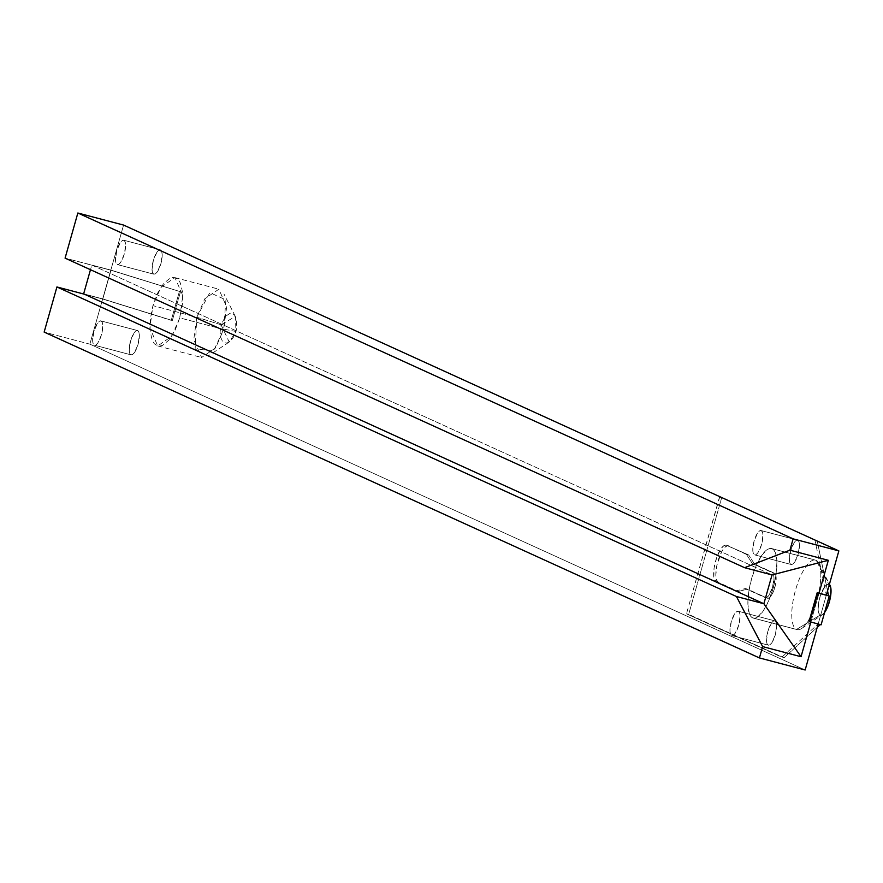 <?xml version="1.0" encoding="UTF-8"?>
<svg xmlns="http://www.w3.org/2000/svg" width="883" height="883" viewBox="0 0 883 883"><rect width="100%" height="100%" fill="white"/><g stroke="black" fill="none" stroke-linecap="round" stroke-linejoin="round"><path stroke-width="0.66" stroke-dasharray="4.42 3.31" d="M221.059 324.767L229.194 342.041L235.982 331.478L223.719 329.149L213.774 350.507L195.11 349.16L196.81 317.229L221.059 324.767L225.562 316.291L230.066 313.31L232.637 313.564L234.746 315.419L236.258 318.918L236.732 327.659L235.982 331.478L233.09 337.891L229.911 341.511L226.975 343.012L224.392 342.77L222.273 340.893L220.75 337.383L220.11 332.041L221.059 324.767L196.81 317.229L152.914 305.65L149.878 328.023L157.737 345.915L171.755 336.268L179.735 317.869L223.631 329.447L215.651 347.847L201.622 357.494L193.774 339.602L196.81 317.229L204.834 298.774L218.874 289.205L226.666 306.942L223.719 329.149L235.982 331.478L235.353 316.456L221.059 324.767M738.453 611.279A12.594 4.073 104.8 0 1 738.872 624.756A12.594 4.073 104.8 0 1 731.819 635.55A12.594 4.073 104.8 0 1 731.599 635.484L768.177 645.12A12.594 4.073 -75.2 0 0 768.398 645.197A12.594 4.073 -75.2 0 0 775.451 634.402A12.594 4.073 -75.2 0 0 775.031 620.926L738.453 611.279L775.031 620.926L776.201 622.504L776.676 625.683L775.362 634.734L771.841 642.791L769.877 644.855L768.177 645.12L767.007 643.552L766.532 640.374L767.846 631.312L771.367 623.255L773.331 621.19L775.031 620.926A12.594 4.073 -75.2 0 0 774.81 620.848A12.594 4.073 -75.2 0 0 767.757 631.654A12.594 4.073 -75.2 0 0 768.177 645.12L731.599 635.484A12.594 4.073 104.8 0 1 731.179 622.007A12.594 4.073 104.8 0 1 738.232 611.202A12.594 4.073 104.8 0 1 738.453 611.279L736.753 611.544L734.788 613.608L731.267 621.665L729.954 630.727L730.429 633.906L731.599 635.484L733.298 635.208L735.263 633.144L738.784 625.087L740.097 616.036L739.623 612.857L738.453 611.279M101.137 320.959A12.594 4.073 104.8 0 1 101.556 334.436A12.594 4.073 104.8 0 1 94.503 345.231A12.594 4.073 104.8 0 1 94.293 345.154L130.872 354.8A12.594 4.073 -75.2 0 0 131.081 354.878A12.594 4.073 -75.2 0 0 138.134 344.083A12.594 4.073 -75.2 0 0 137.715 330.606L101.137 320.959L137.715 330.606L138.896 332.185L139.371 335.352L138.046 344.414L134.525 352.472L132.56 354.536L130.872 354.8L129.691 353.233L129.216 350.054L130.541 340.993L134.061 332.935L136.015 330.871L137.715 330.606A12.594 4.073 -75.2 0 0 137.505 330.529A12.594 4.073 -75.2 0 0 130.441 341.335A12.594 4.073 -75.2 0 0 130.872 354.8L94.293 345.154A12.594 4.073 104.8 0 1 93.863 331.688A12.594 4.073 104.8 0 1 100.927 320.882A12.594 4.073 104.8 0 1 101.137 320.959L102.318 322.538L102.792 325.717L101.468 334.767L97.947 342.825L95.982 344.889L94.293 345.154L93.112 343.586L92.638 340.408L93.962 331.346L97.483 323.288L99.437 321.224L101.137 320.959M123.962 240.286A12.594 4.073 104.8 0 1 124.393 253.763A12.594 4.073 104.8 0 1 117.329 264.569A12.594 4.073 104.8 0 1 117.119 264.492L153.697 274.138A12.594 4.073 -75.2 0 0 153.907 274.216A12.594 4.073 -75.2 0 0 160.971 263.41A12.594 4.073 -75.2 0 0 160.54 249.933L123.962 240.286L160.54 249.933L161.721 251.512L162.196 254.69L160.872 263.741L157.351 271.798L155.397 273.862L153.697 274.138L152.516 272.56L152.042 269.381L153.366 260.319L156.887 252.262L158.841 250.198L160.54 249.933A12.594 4.073 -75.2 0 0 160.331 249.856A12.594 4.073 -75.2 0 0 153.267 260.662A12.594 4.073 -75.2 0 0 153.697 274.138L117.119 264.492A12.594 4.073 104.8 0 1 116.688 251.015A12.594 4.073 104.8 0 1 123.752 240.209A12.594 4.073 104.8 0 1 123.962 240.286L122.262 240.551L120.309 242.626L116.788 250.673L115.463 259.734L115.938 262.913L117.119 264.492L118.819 264.227L120.772 262.152L124.293 254.094L125.618 245.044L125.143 241.865L123.962 240.286M761.278 530.606A12.594 4.073 104.8 0 1 761.698 544.083A12.594 4.073 104.8 0 1 754.645 554.888A12.594 4.073 104.8 0 1 754.435 554.811L791.013 564.458A12.594 4.073 -75.2 0 0 791.223 564.535A12.594 4.073 -75.2 0 0 798.276 553.729A12.594 4.073 -75.2 0 0 797.857 540.253L761.278 530.606L797.857 540.253L799.038 541.831L799.512 545.01L798.188 554.06L794.667 562.118L792.702 564.193L791.013 564.458L789.832 562.879L789.358 559.701L790.682 550.639L794.203 542.592L796.157 540.517L797.857 540.253A12.594 4.073 -75.2 0 0 797.647 540.175A12.594 4.073 -75.2 0 0 790.583 550.981A12.594 4.073 -75.2 0 0 791.013 564.458L754.435 554.811A12.594 4.073 104.8 0 1 754.005 541.334A12.594 4.073 104.8 0 1 761.069 530.528A12.594 4.073 104.8 0 1 761.278 530.606L762.459 532.184L762.934 535.363L761.61 544.414L758.089 552.471L756.124 554.546L754.435 554.811L753.254 553.233L752.78 550.054L754.104 540.992L757.625 532.946L759.579 530.871L761.278 530.606M830.119 585.617A15.993 5.177 -75.2 0 0 828.927 584.325L816.069 560.297L828.927 584.325A15.993 5.177 -75.2 0 0 819.81 597.515A15.993 5.177 -75.2 0 0 820.23 615.054L796.51 629.447A35.982 11.634 104.8 0 1 795.561 589.976A35.982 11.634 104.8 0 1 816.069 560.297A35.982 11.634 -75.2 0 0 815.462 560.076A35.982 11.634 -75.2 0 0 795.296 590.937A35.982 11.634 -75.2 0 0 796.51 629.447L752.614 617.868A35.982 11.634 104.8 0 1 751.4 579.369A35.982 11.634 104.8 0 1 771.565 548.509A35.982 11.634 104.8 0 1 772.172 548.718L816.069 560.297L772.172 548.718L774.082 550.341L775.539 553.222L776.897 562.305L776.047 574.579L773.122 588.177L768.563 601.036L763.067 611.202L757.459 617.107L754.888 618.155L752.614 617.868L750.705 616.246L749.248 613.365L747.89 604.281L748.74 592.007L751.665 578.409L756.223 565.55L761.731 555.396L767.327 549.48L769.899 548.431L772.172 548.718A35.982 11.634 104.8 0 1 773.387 587.228A35.982 11.634 104.8 0 1 753.221 618.089A35.982 11.634 104.8 0 1 752.614 617.868L796.51 629.447A35.982 11.634 -75.2 0 0 797.117 629.656A35.982 11.634 -75.2 0 0 817.283 598.795A35.982 11.634 -75.2 0 0 816.069 560.297A35.982 11.634 104.8 0 1 818.762 563.188A35.982 11.634 104.8 0 1 817.537 597.835A35.982 11.634 104.8 0 1 801.51 628.575A35.982 11.634 104.8 0 1 796.51 629.447L820.23 615.054L818.74 613.056L818.133 609.027L819.049 600.561L820.749 594.568L825.539 585.705L827.912 584.193L829.777 585.043L830.417 586.323M123.576 225.066L110.794 270.209L65.077 258.145L91.799 265.055L90.474 269.712L91.799 265.055L110.993 270.121L92.505 265.386L772.029 574.921L92.505 265.386L110.794 270.209L89.867 344.149L805.153 669.987L89.867 344.149L44.15 332.096L89.867 344.149L102.649 299.017L84.36 294.194L102.649 299.017L110.794 270.209L180.474 291.721L110.993 270.121L102.836 298.929L172.328 320.529L102.649 299.017L171.236 320.341L179.381 291.522L171.236 320.341L172.328 320.529L180.474 291.721L172.328 320.529L102.836 298.929L110.993 270.121L180.474 291.721L110.794 270.209L123.576 225.066M818.155 624.049L826.345 595.109L818.155 624.049M223.631 329.447L179.735 317.869L175.055 330.341L169.05 339.988L162.627 345.33L159.558 346.114L156.766 345.573L154.326 343.73L152.362 340.661L150.077 331.346L150.276 319.061L152.914 305.65L157.593 293.178L163.609 283.542L170.033 278.189L173.09 277.417L175.894 277.957L178.322 279.801L180.298 282.869L182.571 292.185L182.384 304.469L179.735 317.869L182.781 295.496L174.922 277.615L160.905 287.262L152.914 305.65L196.81 317.229L209.834 292.626L225.905 299.889L223.719 329.149M810.837 622.118L819.027 593.177L810.837 622.118M824.877 612.096L822.382 614.723L820.23 615.054A15.993 5.177 -75.2 0 0 822.459 614.678A15.993 5.177 -75.2 0 0 824.59 612.493M83.642 293.862L102.836 298.929L83.642 293.862M774.81 587.482A12.991 4.205 -75.2 0 0 774.468 573.233L772.272 572.648A12.991 4.205 104.8 0 1 772.614 586.897L774.81 587.482L773.155 592.118L771.179 595.793L769.148 597.923L767.404 598.199L747.493 589.127L738.32 591.455L718.32 582.35L716.543 579.965L715.826 575.175L716.919 565.131L721.643 551.82L724.634 547.493L727.449 545.694L748.652 554.966L754.557 564.16L774.468 573.233L775.682 574.855L775.859 582.57L774.81 587.482L772.614 586.897L773.972 577.548L773.486 574.27L772.272 572.648L752.36 563.586L746.455 554.381L726.455 545.275L723.894 545.672L720.936 548.796L716.742 557.427L714.082 568.122L713.85 577.261L716.124 581.765L736.124 590.882L745.296 588.553L765.208 597.614L766.952 597.338L768.983 595.208L772.614 586.897A12.991 4.205 104.8 0 1 765.429 597.692A12.991 4.205 104.8 0 1 765.208 597.614L767.404 598.199A12.991 4.205 -75.2 0 0 767.614 598.277A12.991 4.205 -75.2 0 0 774.81 587.482M721.819 497.206L688.674 614.369L783.994 657.802L817.194 627.416L783.994 657.802L686.477 613.795L719.623 496.632L814.954 540.054L826.345 595.109L818.188 623.928L781.808 657.217L686.477 613.795L688.674 614.369L721.819 497.206M820.263 624.612L821.102 624.822L820.263 624.612M827.537 590.87L817.239 541.058L827.537 590.87M719.811 496.676L686.477 613.795L783.994 657.802L781.808 657.217L818.188 623.928L826.345 595.109L814.954 540.054L719.811 496.676M809.049 621.511L820.384 624.502L809.049 621.511M746.455 554.381L726.455 545.275L748.652 554.966L746.455 554.381L752.36 563.586L754.557 564.16L748.652 554.966L746.455 554.381M752.36 563.586L774.468 573.233L752.36 563.586M745.296 588.553L767.404 598.199L745.296 588.553L747.493 589.127L738.32 591.455L736.124 590.882L745.296 588.553M736.124 590.882L716.124 581.765L736.124 590.882M718.32 582.35L716.124 581.765A18.985 6.148 104.8 0 1 715.484 561.445A18.985 6.148 104.8 0 1 726.135 545.153A18.985 6.148 104.8 0 1 726.455 545.275L728.652 545.849A18.985 6.148 -75.2 0 0 728.332 545.738A18.985 6.148 -75.2 0 0 717.68 562.029A18.985 6.148 -75.2 0 0 718.32 582.35M229.205 342.03L208.267 355.926M731.819 635.55L768.398 645.197M94.503 345.231L131.081 354.878M117.329 264.569L153.907 274.216M754.645 554.888L791.223 564.535M157.737 345.915L201.622 357.494M771.565 548.509L815.462 560.076M753.221 618.089L797.117 629.656M174.922 277.615L218.818 289.183M818.762 563.188L829.424 584.226M801.51 628.575L822.459 614.678M235.342 316.434L223.984 294.006M761.069 530.528L797.647 540.175M123.752 240.209L160.331 249.856M100.927 320.882L137.505 330.529M738.232 611.202L774.81 620.848M767.614 598.277L765.429 597.692M728.332 545.738L726.135 545.153"/><path stroke-width="1.32" d="M65.077 258.145L77.847 213.013L123.576 225.066L838.85 550.904L123.576 225.066L77.847 213.013L65.077 258.145L744.59 567.692L65.077 258.145M84.36 294.194L763.872 603.74L772.029 574.921L744.59 567.692L789.921 550.175L793.133 538.851L77.847 213.013L793.133 538.851L838.85 550.904L793.133 538.851L789.921 550.175L828.331 560.308L789.921 550.175L744.59 567.692L772.029 574.921L763.872 603.74L736.433 596.5L56.92 286.964L44.15 332.096L759.424 657.934L44.15 332.096L56.92 286.964L84.36 294.194L763.872 603.74L801.047 656.731L810.837 622.118L801.047 656.731L762.636 646.599L736.433 596.5L56.92 286.964L84.36 294.194M90.474 269.712L83.642 293.862L90.474 269.712M805.153 669.987L818.155 624.049L805.153 669.987L759.424 657.934L762.636 646.599L801.047 656.731L763.872 603.74L736.433 596.5L762.636 646.599L759.424 657.934L805.153 669.987M826.345 595.109L838.85 550.904L826.345 595.109L817.194 592.703L809.049 621.511L817.194 592.703L829.247 596.014L828.53 595.694L827.537 590.87L828.53 595.694L826.345 595.109L829.247 596.014L821.102 624.822L829.247 596.014L817.912 593.023L809.755 621.842L817.912 593.023L817.194 592.703L826.345 595.109M819.027 593.177L828.331 560.308L772.029 574.921L828.331 560.308L819.027 593.177M828.927 584.325L830.837 588.122L830.649 595.815L828.409 604.822L824.59 612.493A15.993 5.177 -75.2 0 0 830.197 598.398A15.993 5.177 -75.2 0 0 830.119 585.617L829.424 584.226M817.194 627.416L820.263 624.612L817.194 627.416M817.239 541.058L719.811 496.676L817.239 541.058M821.102 624.822L809.049 621.511L821.102 624.822"/></g></svg>

